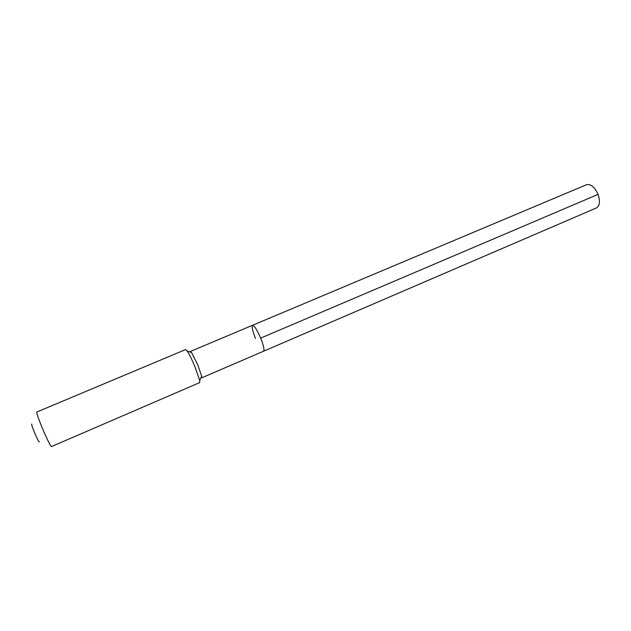 <?xml version="1.0" encoding="UTF-8"?>
<svg xmlns="http://www.w3.org/2000/svg" width="631" height="631" viewBox="0 0 631 631"><rect width="100%" height="100%" fill="white"/><g stroke="black" fill="none" stroke-linecap="round" stroke-linejoin="round"><path stroke-width="0.95" d="M201.06 377.527L201.644 377.859L201.668 376.155L197.771 364.899L191.643 352.611L190.404 351.451L252.55 325.288C254.356 325.557 257.062 329.832 260.666 338.113C263.632 345.638 264.602 350 263.577 351.199C264.602 350 263.632 345.638 260.666 338.113L598.062 194.395L260.666 338.113C257.062 329.832 254.356 325.557 252.55 325.288C251.54 326.55 252.51 330.92 255.468 338.405M190.404 351.451L190.239 352.106M194.829 366.406L199.743 380.501L199.735 382.583L51.474 446.574C50.488 446.007 47.83 440.777 43.5 430.878C38.814 419.765 36.574 413.486 36.779 412.043L185.672 349.542L187.178 350.986C189.268 354.165 191.816 359.307 194.829 366.406M31.936 424.182C31.061 423.543 32.102 426.769 35.052 433.852C37.86 440.186 39.303 442.788 39.374 441.653M252.55 325.288L586.491 184.725C590.837 183.818 594.694 187.044 598.062 194.395C600.326 201.305 599.765 205.824 596.382 207.962L201.644 377.859M201.668 376.155L199.743 380.501M191.643 352.611L187.178 350.986"/></g></svg>
